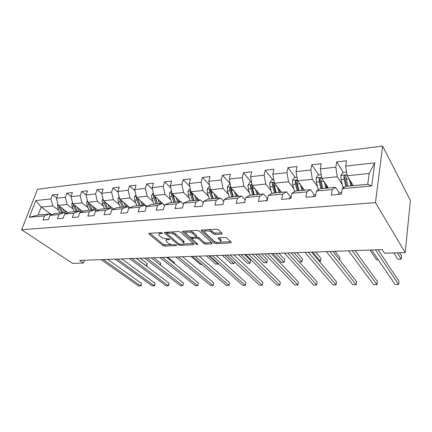 <?xml version="1.0" encoding="UTF-8"?>
<svg xmlns="http://www.w3.org/2000/svg" width="432" height="432" viewBox="0 0 432 432"><rect width="100%" height="100%" fill="white"/><g stroke="black" fill="none" stroke-linecap="round" stroke-linejoin="round"><path stroke-width="0.65" d="M160.969 232.605L160.677 233.62L162.227 233.528L162.464 233.01L161.125 232.594L149.272 233.334L148.765 233.836L148.964 234.058L162.869 245.527L164.7 246.089L176.359 245.538L176.623 245.057L173.799 244.733C171.515 244.717 169.533 244.102 167.87 242.892L166.18 241.331C165.688 240.397 166.25 239.857 167.864 239.706L169.403 239.625L169.652 239.128L166.795 238.804L166.493 240.03M221.562 234.122L222.194 233.458L218.441 229.786L216.437 229.149L201.706 230.067L201.107 230.704L214.299 243.038L216.211 243.637L230.645 242.946L231.287 242.32L226.967 238.091L225.013 237.476L218.732 237.811L218.106 238.442L220.612 240.894C222.323 243.011 215.881 243.022 213.818 240.921L204.919 232.524C203.164 230.337 209.709 230.288 211.837 232.486L213.278 233.863L215.249 234.484L221.562 234.122L221.816 233.069M160.677 233.62C159.062 233.782 158.506 234.344 159.008 235.3L160.763 236.925C162.475 238.172 164.489 238.799 166.795 238.804M21.6 229.748L72.603 263.385L83.56 263.029L79.666 260.404L382.239 249.61L384.604 253.255L405.194 252.585L375.457 202.608L21.6 229.748L37.535 189.211L382.628 146.075L375.457 202.608M180.479 232.119L178.535 231.509L164.894 232.357L164.543 233.102L178.216 244.782L180.068 245.36L193.466 244.723L194.033 244.177L180.479 232.119M182.947 231.233L197.116 230.353L199.087 230.974L212.312 243.265L211.707 243.848L205.708 244.134L203.818 243.545L198.536 238.75L196.619 238.145L192.667 238.361L192.089 238.934L197.856 244.145C197.753 244.652 197.181 244.642 196.139 244.118L182.536 231.995L182.947 231.233M343.192 172.373L336.658 161.93L335.804 167.189L320.312 168.912L321.214 163.717L311.78 164.813L310.846 169.965L296.033 171.617L297.016 166.525L287.993 167.573L286.983 172.622L272.808 174.199L273.861 169.209L265.221 170.213L264.141 175.165L250.571 176.677L251.689 171.779L243.405 172.741L242.266 177.601L229.252 179.048L230.429 174.242L222.485 175.165L221.287 179.933L208.802 181.321L210.033 176.607L202.403 177.493L201.161 182.174L189.167 183.508L190.447 178.88L183.119 179.728L181.823 184.324L170.305 185.609L171.623 181.062L164.576 181.877L163.242 186.392L152.161 187.628L153.517 183.163L146.734 183.946L145.363 188.384L134.698 189.567L136.091 185.182L129.557 185.938L128.158 190.296L117.882 191.441L119.302 187.126L113.011 187.855L111.58 192.143L101.677 193.244L103.124 189L97.054 189.707L95.596 193.919L86.044 194.983L81.664 191.489L80.179 195.637L70.961 196.663L72.457 192.559L66.803 193.212L65.302 197.294L56.398 198.283L57.915 194.243L52.45 194.875L50.927 198.893L35.813 200.572L29.284 217.28L38.129 215.023L49.761 213.943L51.16 214.947M336.658 161.93L346.529 160.785L345.713 166.088L374.765 162.853L371.731 185.96L342.23 188.66L341.372 194.2L331.285 195.075L332.176 189.578L316.462 191.014L315.517 196.441L305.888 197.273L306.866 191.894L291.854 193.266L290.828 198.574L281.626 199.373L282.679 194.103L268.331 195.415L267.23 200.621L258.433 201.382L259.556 196.22L245.819 197.478L244.658 202.576L236.234 203.305L237.422 198.245L224.262 199.449L223.036 204.444L214.963 205.141L216.211 200.183L203.591 201.339L202.316 206.237L194.573 206.906L195.869 202.046L183.757 203.153L182.434 207.959L175.003 208.602L176.342 203.828L164.711 204.892L163.345 209.612L156.206 210.227L157.588 205.546L146.41 206.566L145.001 211.199L138.137 211.793L139.558 207.193L128.801 208.175L127.359 212.728L120.755 213.3L122.207 208.78L111.856 209.725L110.381 214.196L104.02 214.747L105.505 210.308L95.531 211.221L94.03 215.611L87.901 216.14L89.413 211.777L79.796 212.657L78.273 216.977L72.36 217.485L73.894 213.197L64.622 214.045L63.072 218.29L57.37 218.786L58.925 214.569L49.972 215.384L48.406 219.559L42.898 220.039L44.474 215.887L29.284 217.28M81.664 191.489L87.518 190.809L86.044 194.983L87.874 202.322L97.929 210.271M328.379 187.969L321.813 178.33L337.273 176.747L342.209 184.394M339.271 192.839L335.588 187.294L320.026 188.746L316.462 191.014M337.273 176.747L335.804 167.189M321.813 178.33L320.312 168.912M332.176 189.578L335.588 187.294M304.517 190.193L297.589 180.814L312.368 179.302L317.455 186.527M314.426 195.026L310.522 189.632L295.645 191.02L291.854 193.266M312.368 179.302L310.846 169.965M297.589 180.814L296.033 171.617M306.866 191.894L310.522 189.632M281.664 192.321L274.412 183.195L288.554 181.742L293.782 188.611M290.666 197.116L286.556 191.867L272.327 193.19L268.331 195.415M288.554 181.742L286.983 172.622M274.412 183.195L272.808 174.199M282.679 194.103L286.556 191.867M259.756 194.362L252.207 185.468L265.761 184.081L271.107 190.642M267.624 198.769L263.623 194.006L249.998 195.275L245.819 197.478M265.761 184.081L264.141 175.165M252.207 185.468L250.571 176.677M259.556 196.22L263.623 194.006M238.739 196.322L230.926 187.65L243.918 186.322L249.377 192.602M245.236 200.048L241.661 196.052L228.604 197.267L224.262 199.449M243.918 186.322L242.266 177.601M230.926 187.65L229.252 179.048M237.422 198.245L241.661 196.052M218.554 198.207L210.508 189.745L222.977 188.465L228.533 194.508M223.787 201.377L220.606 198.013L208.078 199.179L203.591 201.339M222.977 188.465L221.287 179.933M210.508 189.745L208.802 181.321M216.211 200.183L220.606 198.013M199.157 200.011L190.901 191.759L202.873 190.528L208.516 196.344M203.229 202.727L200.41 199.897L188.379 201.02L183.757 203.153M202.873 190.528L201.161 182.174M190.901 191.759L189.167 183.508M195.869 202.046L200.41 199.897M180.506 201.749L172.055 193.687L183.568 192.51L189.281 198.121M183.503 204.088L181.008 201.706L169.452 202.781L164.711 204.892M183.568 192.51L181.823 184.324M172.055 193.687L170.305 185.609M176.342 203.828L181.008 201.706M164.597 205.297L153.932 195.55L165.002 194.411L170.786 199.838M164.554 205.443L162.367 203.445L151.254 204.476L146.41 206.566M165.002 194.411L163.242 186.392M153.932 195.55L152.161 187.628M157.588 205.546L162.367 203.445M146.804 206.399L136.49 197.338L147.145 196.247L152.987 201.501M146.34 206.782L144.439 205.114L133.742 206.113L128.801 208.175M147.145 196.247L145.363 188.384M136.49 197.338L134.698 189.567M139.558 207.193L144.439 205.114M129.913 207.711L119.691 199.06L129.956 198.007L135.842 203.105M128.871 208.148L127.181 206.723L116.878 207.684L111.856 209.725M129.956 198.007L128.158 190.296M119.691 199.06L117.882 191.441M122.207 208.78L127.181 206.723M113.632 209.002L103.496 200.723L113.389 199.708L119.318 204.655M112.18 209.596L110.554 208.273L100.629 209.196L95.531 211.221M113.389 199.708L111.58 192.143M103.496 200.723L101.677 193.244M105.505 210.308L110.554 208.273M87.874 202.322L97.421 201.344L103.383 206.156M96.098 210.994L94.532 209.768L84.958 210.659L79.796 212.657M97.421 201.344L95.596 193.919M89.413 211.777L94.532 209.768M82.771 211.507L72.803 203.866L82.015 202.921L88.009 207.603M80.584 212.355L79.078 211.205L69.838 212.069L64.622 214.045M82.015 202.921L80.179 195.637M72.803 203.866L70.961 196.663M73.894 213.197L79.078 211.205M68.126 212.717L58.244 205.362L67.144 204.449L73.159 209.007M65.615 213.667L64.163 212.598L55.242 213.43L49.972 215.384M67.144 204.449L65.302 197.294M58.244 205.362L56.398 198.283M58.925 214.569L64.163 212.598M51.754 214.726L41.175 207.112L52.78 205.924L58.811 210.368M52.78 205.924L50.927 198.893M38.129 215.023L41.175 207.112L35.813 200.572M44.474 215.887L49.761 213.943M405.194 252.585L410.4 200.437L382.628 146.075M220.801 240.403L221.13 240.381M83.56 263.029L84.505 260.231M342.23 188.66L345.546 186.365L367.735 184.297L369.193 173.475L347.161 175.732L353.322 185.641M371.731 185.96L367.735 184.297M369.193 173.475L374.765 162.853M347.161 175.732L345.713 166.088M56.522 197.948L52.45 194.875M71.026 196.49L66.803 193.212M101.763 193.601L97.054 189.707M118.055 192.181L113.011 187.855M134.968 190.75L129.557 185.938M152.539 189.313L146.734 183.946M170.797 187.882L164.576 181.877M221.017 240.608L220.741 240.343M189.788 186.462L183.119 179.728M209.563 185.08L202.403 177.493M230.17 183.757L222.485 175.165M251.311 182.104L243.405 172.741M272.84 179.825L265.221 170.213M295.288 177.444L287.993 167.573M327.127 188.082L327.548 187.888L326.203 185.922M318.713 174.965L311.78 164.813M159.694 232.681L159.316 233.955M149.92 233.291L163.215 244.301L165.046 244.863L171.671 244.539M183.416 243.967L193.288 243.481M165.478 232.324L166.822 233.474M167.243 233.221L166.995 233.739L178.972 244.01L181.904 244.339C183.605 244.188 184.189 243.626 183.659 242.644L175.046 235.04C173.329 233.755 171.283 233.113 168.901 233.118L167.243 233.221L167.535 232.195M167.184 232.216L166.963 233.285M183.713 242.735L183.994 241.385L183.514 240.851L183.179 242.114M171.164 231.968L175.397 233.766L183.514 240.851M211.604 242.584L206.026 242.86L205.708 244.134M196.241 236.898L198.871 237.46L204.136 242.266L206.026 242.86M192.359 237.389L192.213 238.459M192.1 238.945L189.891 236.968M186.332 233.782L183.449 231.201M192.92 233.642C190.787 231.541 184.577 231.503 186.181 233.588L189.707 236.828L191.624 237.433L195.588 237.211L196.166 236.623L192.92 233.642L193.261 232.346L189.713 230.812M186.84 230.99L186.516 232.281M196.187 235.883L196.036 236.471M193.261 232.346L196.371 235.181M208.742 229.63L212.166 231.163L213.608 232.54L215.573 233.161L221.551 232.816M205.524 229.829L205.205 231.142M220.633 240.921L220.925 239.587L220.66 239.285L220.347 240.592M219.094 237.789L220.66 239.285M202.117 230.04L214.618 241.747L216.853 242.33M220.439 242.152L230.623 241.655M57.947 204.233L57.575 204.73L57.721 207.873L59.962 212.987M62.867 208.802L64.681 212.976M64.897 210.314L66.328 213.397M146.308 266.015L147.182 263.563L140.195 258.244M59.076 205.978L59.443 207.706L61.679 212.83M62.77 212.728L60.296 206.89M147.182 263.563L146.853 265.901L146.47 266.009L136.366 258.385M103.318 259.562L140.692 285.914L138.548 285.925L101.104 259.643M107.703 259.405L141.426 283.392L140.692 285.914L141.097 285.746L141.426 283.392M72.457 202.522L71.917 203.245L72.068 206.447L74.288 211.653M77.35 207.355L78.986 211.216M79.364 208.899L80.897 212.231M160.186 264.892L160.672 263.164L153.776 257.764M73.478 204.385L73.845 206.269L76.07 211.486M77.198 211.383L74.714 205.335M160.672 263.164L160.445 265.097M87.48 200.74L86.756 201.712L86.913 204.968L89.122 210.271M92.345 205.859L93.982 209.817M94.338 207.43L95.828 210.789M174.344 263.547L174.56 262.748L167.767 257.261M88.387 202.727L88.754 204.784L90.963 210.098M92.129 209.99L89.64 203.72M174.56 262.748L174.496 263.671M117.396 259.06L154.31 285.838L152.102 285.849L115.112 259.141M121.727 258.903L155.029 283.284L154.31 285.838L154.683 285.671L155.029 283.284M131.933 258.541L168.345 285.763L166.066 285.773L129.573 258.622M136.199 258.39L169.047 283.165L168.345 285.763L168.955 284.553L169.047 283.165M103.048 198.882L102.13 200.124L102.287 203.44L104.474 208.84M107.876 204.304L109.512 208.37M109.847 205.913L110.932 208.58M103.837 200.999L104.193 203.245L106.38 208.661M107.59 208.548L105.106 202.036M105.16 202.327L105.079 202.014M119.189 196.943L118.055 198.477L118.217 201.852L120.382 207.355M123.973 202.684L125.604 206.869M125.917 204.331L126.862 206.755M121.37 201.317L121.041 200.243L119.848 199.238L120.193 201.652L122.359 207.171M123.617 207.058L121.133 200.281M191.052 256.43L200.567 264.546L201.928 264.508M135.929 194.913L134.573 196.771L134.735 200.205L136.879 205.821M140.665 201.004L142.295 205.313M142.582 202.689L143.532 205.2M140.168 205.513L137.614 198.569L136.442 197.543L136.787 200L138.931 205.627M140.227 205.508L137.759 198.45M206.388 255.884L215.714 264.136L218.187 264.071L208.894 255.793M218.435 263.714L218.187 264.071L218.3 263.596M146.95 258.007L182.801 285.682L180.457 285.698L144.509 258.093M151.151 257.855L183.487 283.046L182.801 285.682L183.487 283.046M162.47 257.45L197.71 285.601L195.291 285.611L159.948 257.542M166.595 257.305L198.38 282.922L197.71 285.601L198.38 282.922M178.519 256.878L213.095 285.514L210.595 285.53L175.91 256.97M182.569 256.732L213.737 282.798L213.095 285.514L213.737 282.798M153.317 192.791L151.708 194.994L151.875 198.499L153.992 204.223M157.988 199.255L159.613 203.699M159.872 200.977L160.828 203.585M157.34 203.909L154.818 196.83L153.668 195.777L154.008 198.283L156.119 204.023M157.469 203.899L155.018 196.538M153.868 195.253L153.668 195.777M222.221 255.317L231.341 263.714L233.89 263.65L224.802 255.226M234.371 261.787L233.89 263.65L234.322 261.738M184.205 241.936L183.919 241.682M195.129 256.284L228.965 285.428L226.39 285.444L192.429 256.381M199.087 256.144L229.592 282.668L228.965 285.428L229.592 282.668M171.38 190.571L169.506 193.158L169.673 196.722L171.758 202.565M175.981 197.435L177.601 202.025M177.827 199.195L178.783 201.911M175.16 202.252L172.676 195.026L171.547 193.946L171.887 196.506L173.972 202.36M238.567 254.734L247.46 263.282L250.096 263.207L250.673 260.491L244.561 254.524M175.37 202.23L172.946 194.535M171.958 193.217L171.547 193.946M250.673 260.491L250.096 263.207L241.24 254.642M212.328 255.674L245.36 285.341L242.698 285.352L209.531 255.771M216.189 255.533L245.959 282.533L245.36 285.341L245.959 282.533M190.231 188.573L187.996 191.246L188.168 194.881L190.22 200.848M194.675 195.534L196.29 200.281M196.479 197.338L197.446 200.173M193.676 200.524L191.241 193.147L190.134 192.046L190.474 194.654L192.515 200.632M255.463 254.135L264.109 262.829L266.83 262.759L267.386 259.999L261.441 253.919M193.973 200.497L191.581 192.434M190.777 191.176L190.134 192.046M267.386 259.999L266.83 262.759L258.223 254.032M218.23 237.924L218.079 238.405M230.148 255.037L262.294 285.244L259.54 285.26L227.248 255.139M233.901 254.902L262.867 282.393L262.294 285.244L262.867 282.393M209.849 186.494L209.142 186.57L207.22 189.254L207.403 192.969L209.412 199.055M214.121 193.547L215.725 198.466M215.881 195.394L216.848 198.364M212.927 198.731L210.541 191.198L209.461 190.069L209.795 192.726L211.799 198.833M272.927 253.508L281.308 262.364L284.116 262.289L284.65 259.486L278.888 253.298M213.316 198.693L211.318 192.575L210.967 190.231M210.384 189.124L209.461 190.069M284.116 262.289L275.778 253.406M248.621 254.378L279.796 285.152L276.955 285.163L245.614 254.486M252.256 254.248L280.346 282.253L279.796 285.152M230.283 184.329L229.176 184.448L227.232 187.186L227.416 190.971L229.381 197.197M234.365 191.468L235.953 196.582M236.072 193.363L237.038 196.479M232.961 196.862L230.623 189.167L229.576 188.012L229.91 190.723L231.865 196.965M299.128 261.884L301.99 261.808L302.492 258.957L296.935 252.655M233.447 196.819L231.493 190.566L231.158 187.904M230.823 187.105L229.576 188.012M301.99 261.808L293.944 252.758M267.781 253.692L297.902 285.05L294.959 285.066L264.665 253.805M271.285 253.568L298.42 282.101L297.902 285.05M251.575 182.077L250.042 182.239L248.076 185.031L248.265 188.897L250.177 195.259M255.447 189.286L257.024 194.616M257.094 191.23L258.071 194.519M253.822 194.918L251.543 187.051L250.533 185.863L250.862 188.638L252.769 195.016M319.291 261.338L320.474 261.306L320.944 258.412L315.614 251.986M254.41 194.864L252.509 188.476L252.18 185.603C251.694 184.599 251.149 184.685 250.533 185.863M320.474 261.306L312.752 252.088M244.075 202.624L244.949 201.296M287.674 252.985L316.64 284.947L313.594 284.963L284.434 253.098M291.038 252.866L317.126 281.945L316.64 284.947M273.791 179.723L271.793 179.933L269.8 182.785L269.995 186.732L271.901 193.428M277.425 186.991L278.991 192.569M279.013 188.984L279.99 192.478M275.562 192.888L273.353 184.847L272.376 183.627L272.705 186.462L274.552 192.985M339.703 260.107L340.038 257.845L334.946 251.294M276.264 192.823L274.423 186.289L274.099 183.433C273.618 182.331 273.046 182.396 272.376 183.627M266.02 200.723L267.295 199.174M308.34 252.245L336.042 284.839L332.888 284.861L304.976 252.364M311.548 252.131L336.496 281.788L336.042 284.839M296.989 177.266L294.484 177.53L292.464 180.441L292.664 184.475L294.597 191.641M304.058 190.231L304.42 190.058M300.364 184.572L301.914 190.436M301.882 186.619L302.864 190.345M298.237 190.777L296.104 182.498L295.175 181.256L295.493 184.194L297.275 190.868M299.068 190.701L297.292 184.016L296.968 181.111C296.492 179.977 295.898 180.025 295.175 181.256M288.932 198.742L290.137 197.165L291.119 197.073L290.137 197.165M329.827 251.478L356.146 284.731L352.879 284.747L326.322 251.602M332.861 251.37L356.562 281.621L356.146 284.731M321.235 174.695L318.184 175.019L316.138 177.995L316.343 182.115L318.298 189.848M328.282 187.817L327.71 187.871M324.319 182.007L325.852 188.201M325.755 184.113L326.743 188.12M321.916 188.568L319.864 180.009L318.994 178.745L319.297 181.823L321.008 188.654M322.877 188.482L321.176 181.634L320.857 178.67C320.393 177.53 319.766 177.552 318.994 178.745M369.938 250.047L376.596 259.789L378.281 259.745M312.871 196.668L314.005 195.07L315.787 194.897M352.177 250.684L376.99 284.618L373.599 284.634L348.532 250.814M355.028 250.582L377.368 281.453L376.99 284.618M346.599 172.012L342.954 172.395L340.88 175.435L341.091 179.653L343.084 188.066M353.23 185.49L351.745 185.625M349.364 179.28L350.876 185.868M350.714 181.445L351.707 185.792M346.658 186.262L344.709 177.412L343.899 176.121L344.185 179.345L345.816 186.343M393.833 252.952L397.753 259.216L401.215 259.124L401.533 256.019L399.551 252.769M347.765 186.16L345.838 176.11C345.373 174.971 344.725 174.971 343.899 176.121M401.215 259.124L397.343 252.839M337.91 194.503L338.963 192.872L341.62 192.618M375.451 249.853L398.617 284.499L395.096 284.515L371.655 249.988M341.561 192.969L341.291 194.206M378.097 249.755L398.947 281.275L398.617 284.499M169.56 239.058L169.403 239.625M168.14 238.729L167.864 239.706M176.515 244.976L176.359 245.538M165.046 244.863L164.7 246.089M163.215 244.301L162.869 245.527M149.18 233.339L148.964 234.058M162.389 232.951L162.227 233.528M193.693 243.842L193.466 244.723M180.322 244.415L180.068 245.36M178.529 243.632L178.216 244.782M164.749 232.373L164.543 233.102M175.397 233.766L175.046 235.04M169.193 232.092L168.901 233.118M211.939 242.903L211.707 243.848M204.136 242.266L203.818 243.545M198.871 237.46L198.536 238.75M196.954 236.86L196.619 238.145M192.926 237.357L192.667 238.361M196.463 242.87L196.139 244.118M182.731 231.26L182.536 231.995M215.573 233.161L215.249 234.484M213.608 232.54L213.278 233.863M212.166 231.163L211.837 232.486M218.376 237.865L218.209 238.556M230.888 241.909L230.645 242.946M216.524 242.347L216.211 243.637M214.618 241.747L214.299 243.038M201.42 230.11L201.231 230.845M58.055 204.628L57.618 204.671M59.443 207.706L57.721 207.873M61.16 207.533L60.534 207.598M72.608 203.121L71.96 203.186M73.845 206.269L72.068 206.447M75.697 206.086L74.974 206.156M87.685 201.56L86.8 201.652M88.754 204.784L86.913 204.968M90.742 204.584L89.921 204.671M103.307 199.946L102.173 200.065M104.193 203.245L102.287 203.44M106.326 203.035L105.403 203.126M119.502 198.272L118.098 198.412M120.193 201.652L118.217 201.852M122.483 201.425L121.451 201.528M136.307 196.533L134.617 196.706M136.787 200L134.735 200.205M139.244 199.757L138.089 199.87M153.749 194.724L151.756 194.935M154.008 198.283L151.875 198.499M156.643 198.023L155.358 198.153M171.877 192.85L169.549 193.093M171.887 196.506L169.673 196.722M174.712 196.225L173.291 196.366M190.723 190.901L188.039 191.176M190.474 194.654L188.168 194.881M193.498 194.351L191.932 194.508M210.33 188.87L207.268 189.189M209.795 192.726L207.403 192.969M213.035 192.407L211.318 192.575M230.753 186.759L227.281 187.121M229.91 190.723L227.416 190.971M233.383 190.377L231.493 190.566M252.04 184.556L248.125 184.961M250.862 188.638L248.265 188.897M254.583 188.266L252.509 188.476M274.244 182.261L269.849 182.714M272.705 186.462L269.995 186.732M276.691 186.068L274.423 186.289M297.427 179.863L292.518 180.371M295.493 184.194L292.664 184.475M299.77 183.767L297.292 184.016M296.109 182.547L295.175 181.294M290.207 197.154L291.119 197.078M321.662 177.352L316.186 177.919M318.967 189.421L318.206 189.491M319.297 181.823L316.343 182.115M323.881 181.364L321.176 181.634M319.869 180.144L318.983 178.859M347.009 174.733L340.934 175.36M344.558 187.051L342.868 187.207M344.185 179.345L341.091 179.653M349.099 178.853L346.145 179.145M344.709 177.638L343.877 176.31M341.399 194.038L341.188 193.72M148.894 233.415L148.765 233.836M164.495 232.448L164.365 232.902M183.994 241.385L183.659 242.644M196.501 235.327L196.166 236.623M182.52 231.331L182.385 231.827M220.925 239.587L220.612 240.894M201.242 230.17L201.107 230.704"/></g></svg>
